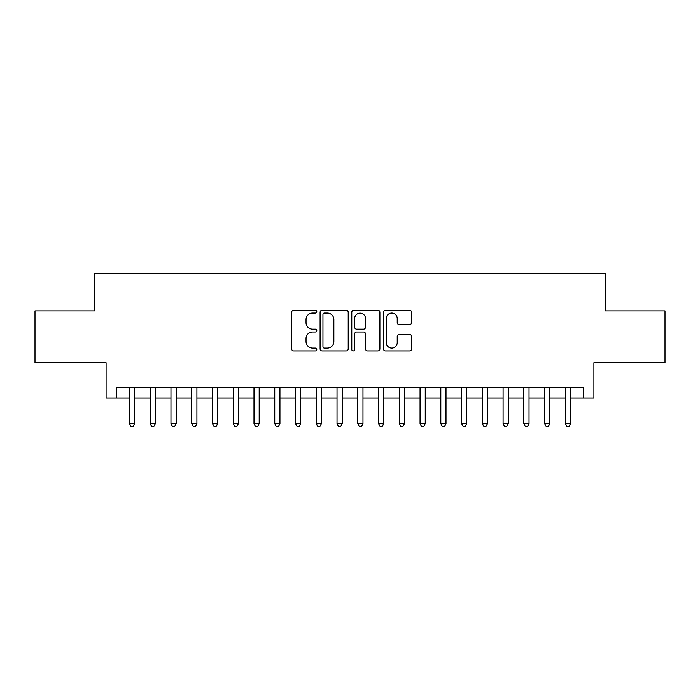 <?xml version="1.0" encoding="UTF-8"?>
<svg xmlns="http://www.w3.org/2000/svg" width="700" height="700" viewBox="0 0 700 700"><rect width="100%" height="100%" fill="white"/><g stroke="black" fill="none" stroke-linecap="round" stroke-linejoin="round"><path stroke-width="1.05" d="M316.785 311.64A1.426 1.426 0 0 0 315.359 310.214L293.711 310.214A2.039 2.039 0 0 0 291.672 312.252L291.672 348.933A2.039 2.039 0 0 0 293.711 350.963L315.359 350.963A1.426 1.426 0 0 0 316.785 349.536A1.426 1.426 0 0 0 315.359 348.11L312.559 348.11A6.519 6.519 0 0 1 306.04 341.591L306.04 338.537A6.519 6.519 0 0 1 312.559 332.019L315.359 332.019A1.426 1.426 0 0 0 316.785 330.592A1.426 1.426 0 0 0 315.359 329.166L312.559 329.166A6.519 6.519 0 0 1 306.04 322.648L306.04 319.585A6.519 6.519 0 0 1 312.559 313.066L315.359 313.066A1.426 1.426 0 0 0 316.785 311.64M409.544 324.581A2.039 2.039 0 0 0 411.582 322.543L411.582 312.252A2.039 2.039 0 0 0 409.544 310.214L385.507 310.214A2.039 2.039 0 0 0 383.469 312.252L383.469 348.933A2.039 2.039 0 0 0 385.507 350.963L409.544 350.963A2.039 2.039 0 0 0 411.582 348.933L411.582 336.499A2.039 2.039 0 0 0 409.544 334.46L399.254 334.46A2.039 2.039 0 0 0 397.224 336.499L397.224 342.668A5.451 5.451 0 0 1 391.773 348.11A5.451 5.451 0 0 1 386.321 342.668L386.321 318.517A5.451 5.451 0 0 1 391.773 313.066A5.451 5.451 0 0 1 397.224 318.517L397.224 322.543A2.039 2.039 0 0 0 399.254 324.581L409.544 324.581M116.471 398.055L116.471 387.678L583.529 387.678L583.529 398.055L593.906 398.055L593.906 362.766L665 362.766L665 310.87L605.325 310.87L605.325 273.507L94.675 273.507L94.675 310.87L35 310.87L35 362.766L106.094 362.766L106.094 398.055L129.447 398.055M348.215 312.252A2.039 2.039 0 0 0 346.176 310.214L322.14 310.214A2.039 2.039 0 0 0 320.101 312.252L320.101 348.933A2.039 2.039 0 0 0 322.14 350.963L346.176 350.963A2.039 2.039 0 0 0 348.215 348.933L348.215 312.252M353.824 310.214L377.86 310.214A2.039 2.039 0 0 1 379.899 312.252L379.899 348.933A2.039 2.039 0 0 1 377.86 350.963L367.57 350.963A2.039 2.039 0 0 1 365.54 348.933L365.54 334.058A2.039 2.039 0 0 0 363.501 332.019L356.676 332.019A2.039 2.039 0 0 0 354.637 334.058L354.637 349.536A1.426 1.426 0 0 1 353.211 350.963A1.426 1.426 0 0 1 351.785 349.536L351.785 312.252A2.039 2.039 0 0 1 353.824 310.214M134.636 398.055L150.202 398.055M155.391 398.055L170.966 398.055M176.155 398.055L191.721 398.055M196.91 398.055L212.476 398.055M217.665 398.055L233.24 398.055M238.429 398.055L253.995 398.055M259.184 398.055L274.75 398.055M279.939 398.055L295.514 398.055M300.703 398.055L316.269 398.055M321.457 398.055L337.024 398.055M342.213 398.055L357.787 398.055M362.976 398.055L378.543 398.055M383.731 398.055L399.297 398.055M404.486 398.055L420.061 398.055M425.25 398.055L440.816 398.055M446.005 398.055L461.571 398.055M466.76 398.055L482.335 398.055M487.524 398.055L503.09 398.055M508.279 398.055L523.845 398.055M529.034 398.055L544.609 398.055M549.798 398.055L565.364 398.055M570.553 398.055L583.529 398.055M324.38 313.066A1.426 1.426 0 0 0 322.954 314.493L322.954 346.684A1.426 1.426 0 0 0 324.38 348.11L327.329 348.11A6.519 6.519 0 0 0 333.856 341.591L333.856 319.585A6.519 6.519 0 0 0 327.329 313.066L324.38 313.066M365.54 318.623A5.451 5.451 0 0 0 360.089 313.171A5.451 5.451 0 0 0 354.637 318.623L354.637 327.127A2.039 2.039 0 0 0 356.676 329.166L363.501 329.166A2.039 2.039 0 0 0 365.54 327.127L365.54 318.623M134.636 387.678L134.636 423.797L129.447 423.797L129.447 387.678M134.636 423.797L133.079 426.493L131.005 426.493L129.447 423.797M155.391 387.678L155.391 423.797L150.202 423.797L150.202 387.678M155.391 423.797L153.843 426.493L151.76 426.493L150.202 423.797M176.155 387.678L176.155 423.797L170.966 423.797L170.966 387.678M176.155 423.797L174.597 426.493L172.524 426.493L170.966 423.797M196.91 387.678L196.91 423.797L191.721 423.797L191.721 387.678M196.91 423.797L195.352 426.493L193.279 426.493L191.721 423.797M217.665 387.678L217.665 423.797L212.476 423.797L212.476 387.678M217.665 423.797L216.116 426.493L214.034 426.493L212.476 423.797M238.429 387.678L238.429 423.797L233.24 423.797L233.24 387.678M238.429 423.797L236.871 426.493L234.797 426.493L233.24 423.797M259.184 387.678L259.184 423.797L253.995 423.797L253.995 387.678M259.184 423.797L257.626 426.493L255.553 426.493L253.995 423.797M279.939 387.678L279.939 423.797L274.75 423.797L274.75 387.678M279.939 423.797L278.381 426.493L276.308 426.493L274.75 423.797M300.703 387.678L300.703 423.797L295.514 423.797L295.514 387.678M300.703 423.797L299.145 426.493L297.071 426.493L295.514 423.797M321.457 387.678L321.457 423.797L316.269 423.797L316.269 387.678M321.457 423.797L319.9 426.493L317.826 426.493L316.269 423.797M342.213 387.678L342.213 423.797L337.024 423.797L337.024 387.678M342.213 423.797L340.655 426.493L338.581 426.493L337.024 423.797M362.976 387.678L362.976 423.797L357.787 423.797L357.787 387.678M362.976 423.797L361.419 426.493L359.345 426.493L357.787 423.797M383.731 387.678L383.731 423.797L378.543 423.797L378.543 387.678M383.731 423.797L382.174 426.493L380.1 426.493L378.543 423.797M404.486 387.678L404.486 423.797L399.297 423.797L399.297 387.678M404.486 423.797L402.929 426.493L400.855 426.493L399.297 423.797M425.25 387.678L425.25 423.797L420.061 423.797L420.061 387.678M425.25 423.797L423.692 426.493L421.619 426.493L420.061 423.797M446.005 387.678L446.005 423.797L440.816 423.797L440.816 387.678M446.005 423.797L444.447 426.493L442.374 426.493L440.816 423.797M466.76 387.678L466.76 423.797L461.571 423.797L461.571 387.678M466.76 423.797L465.202 426.493L463.129 426.493L461.571 423.797M487.524 387.678L487.524 423.797L482.335 423.797L482.335 387.678M487.524 423.797L485.966 426.493L483.884 426.493L482.335 423.797M508.279 387.678L508.279 423.797L503.09 423.797L503.09 387.678M508.279 423.797L506.721 426.493L504.648 426.493L503.09 423.797M529.034 387.678L529.034 423.797L523.845 423.797L523.845 387.678M529.034 423.797L527.476 426.493L525.403 426.493L523.845 423.797M549.798 387.678L549.798 423.797L544.609 423.797L544.609 387.678M549.798 423.797L548.24 426.493L546.157 426.493L544.609 423.797M570.553 387.678L570.553 423.797L565.364 423.797L565.364 387.678M570.553 423.797L568.995 426.493L566.921 426.493L565.364 423.797"/></g></svg>
